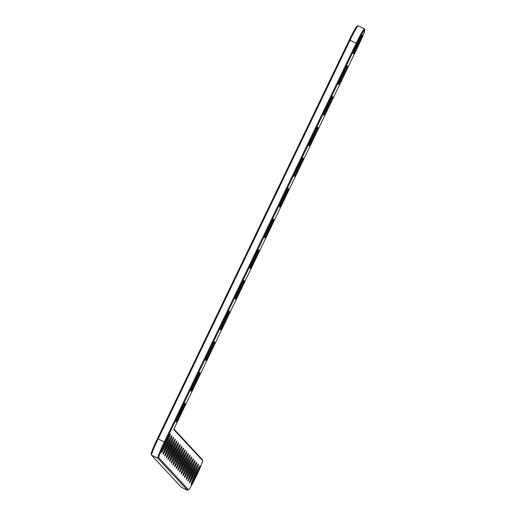 <?xml version="1.0" encoding="UTF-8"?>
<svg xmlns="http://www.w3.org/2000/svg" width="516" height="516" viewBox="0 0 516 516"><rect width="100%" height="100%" fill="white"/><g stroke="black" fill="none" stroke-linecap="round" stroke-linejoin="round"><path stroke-width="0.77" d="M173.699 429.435L202.595 460.601A16.209 1.077 -64.4 0 1 202.62 460.646A16.209 1.077 -64.4 0 1 196.538 475.662A16.209 1.077 -64.4 0 1 188.65 489.813A16.209 1.077 -64.4 0 1 188.546 489.8L158.857 457.782A16.209 1.077 -64.4 0 1 165.101 442.341L356.988 43.621A16.209 1.077 -64.4 0 1 364.825 29.915A16.209 1.077 -64.4 0 1 358.562 45.318L173.699 429.435M170.37 433.859A10.352 0.684 -64.4 0 1 166.294 443.915A10.352 0.684 -64.4 0 1 161.379 452.48A10.352 0.684 -64.4 0 1 165.268 442.889A10.352 0.684 -64.4 0 1 170.306 433.853A10.352 0.684 -64.4 0 1 170.37 433.859M185.134 403.19A10.352 0.684 -64.4 0 1 181.058 413.245A10.352 0.684 -64.4 0 1 176.143 421.811A10.352 0.684 -64.4 0 1 180.026 412.22A10.352 0.684 -64.4 0 1 185.07 403.183A10.352 0.684 -64.4 0 1 185.134 403.19M172.022 435.639A10.352 0.684 -64.4 0 1 167.945 445.695A10.352 0.684 -64.4 0 1 163.03 454.261A10.352 0.684 -64.4 0 1 166.913 444.669A10.352 0.684 -64.4 0 1 171.957 435.633A10.352 0.684 -64.4 0 1 172.022 435.639M173.673 437.42A10.352 0.684 -64.4 0 1 169.596 447.469A10.352 0.684 -64.4 0 1 164.681 456.034A10.352 0.684 -64.4 0 1 168.564 446.45A10.352 0.684 -64.4 0 1 173.608 437.407A10.352 0.684 -64.4 0 1 173.673 437.42M199.892 372.52A10.352 0.684 -64.4 0 1 195.816 382.575A10.352 0.684 -64.4 0 1 190.901 391.141A10.352 0.684 -64.4 0 1 194.79 381.55A10.352 0.684 -64.4 0 1 199.827 372.513A10.352 0.684 -64.4 0 1 199.892 372.52M214.656 341.85A10.352 0.684 -64.4 0 1 210.58 351.906A10.352 0.684 -64.4 0 1 205.665 360.471A10.352 0.684 -64.4 0 1 209.548 350.88A10.352 0.684 -64.4 0 1 214.591 341.844A10.352 0.684 -64.4 0 1 214.656 341.85M175.317 439.2A10.352 0.684 -64.4 0 1 171.241 449.249A10.352 0.684 -64.4 0 1 166.333 457.815A10.352 0.684 -64.4 0 1 170.215 448.223A10.352 0.684 -64.4 0 1 175.253 439.187A10.352 0.684 -64.4 0 1 175.317 439.2M176.969 440.974A10.352 0.684 -64.4 0 1 172.892 451.029A10.352 0.684 -64.4 0 1 167.977 459.595A10.352 0.684 -64.4 0 1 171.867 450.004A10.352 0.684 -64.4 0 1 176.904 440.967A10.352 0.684 -64.4 0 1 176.969 440.974M229.414 311.18A10.352 0.684 -64.4 0 1 225.337 321.236A10.352 0.684 -64.4 0 1 220.422 329.801A10.352 0.684 -64.4 0 1 224.312 320.21A10.352 0.684 -64.4 0 1 229.349 311.167A10.352 0.684 -64.4 0 1 229.414 311.18M244.178 280.51A10.352 0.684 -64.4 0 1 240.101 290.56A10.352 0.684 -64.4 0 1 235.186 299.125A10.352 0.684 -64.4 0 1 239.069 289.541A10.352 0.684 -64.4 0 1 244.113 280.498A10.352 0.684 -64.4 0 1 244.178 280.51M258.935 249.841A10.352 0.684 -64.4 0 1 254.859 259.89A10.352 0.684 -64.4 0 1 249.944 268.455A10.352 0.684 -64.4 0 1 253.833 258.864A10.352 0.684 -64.4 0 1 258.871 249.828A10.352 0.684 -64.4 0 1 258.935 249.841M178.62 442.754A10.352 0.684 -64.4 0 1 174.543 452.809A10.352 0.684 -64.4 0 1 169.629 461.375A10.352 0.684 -64.4 0 1 173.511 451.784A10.352 0.684 -64.4 0 1 178.555 442.747A10.352 0.684 -64.4 0 1 178.62 442.754M180.271 444.534A10.352 0.684 -64.4 0 1 176.195 454.583A10.352 0.684 -64.4 0 1 171.28 463.149A10.352 0.684 -64.4 0 1 175.163 453.558A10.352 0.684 -64.4 0 1 180.2 444.521A10.352 0.684 -64.4 0 1 180.271 444.534M181.916 446.314A10.352 0.684 -64.4 0 1 177.839 456.363A10.352 0.684 -64.4 0 1 172.925 464.929A10.352 0.684 -64.4 0 1 176.814 455.338A10.352 0.684 -64.4 0 1 181.851 446.301A10.352 0.684 -64.4 0 1 181.916 446.314M183.567 448.088A10.352 0.684 -64.4 0 1 179.491 458.143A10.352 0.684 -64.4 0 1 174.576 466.709A10.352 0.684 -64.4 0 1 178.459 457.118A10.352 0.684 -64.4 0 1 183.502 448.082A10.352 0.684 -64.4 0 1 183.567 448.088M273.699 219.171A10.352 0.684 -64.4 0 1 269.623 229.22A10.352 0.684 -64.4 0 1 264.708 237.786A10.352 0.684 -64.4 0 1 268.591 228.195A10.352 0.684 -64.4 0 1 273.635 219.158A10.352 0.684 -64.4 0 1 273.699 219.171M288.457 188.501A10.352 0.684 -64.4 0 1 284.38 198.55A10.352 0.684 -64.4 0 1 279.466 207.116A10.352 0.684 -64.4 0 1 283.355 197.525A10.352 0.684 -64.4 0 1 288.392 188.488A10.352 0.684 -64.4 0 1 288.457 188.501M303.221 157.832A10.352 0.684 -64.4 0 1 299.145 167.881A10.352 0.684 -64.4 0 1 294.23 176.446A10.352 0.684 -64.4 0 1 298.113 166.855A10.352 0.684 -64.4 0 1 303.15 157.819A10.352 0.684 -64.4 0 1 303.221 157.832M317.979 127.155A10.352 0.684 -64.4 0 1 313.902 137.211A10.352 0.684 -64.4 0 1 308.987 145.776A10.352 0.684 -64.4 0 1 312.877 136.185A10.352 0.684 -64.4 0 1 317.914 127.149A10.352 0.684 -64.4 0 1 317.979 127.155M332.743 96.486A10.352 0.684 -64.4 0 1 328.666 106.541A10.352 0.684 -64.4 0 1 323.751 115.107A10.352 0.684 -64.4 0 1 327.634 105.516A10.352 0.684 -64.4 0 1 332.672 96.479A10.352 0.684 -64.4 0 1 332.743 96.486M347.5 65.816A10.352 0.684 -64.4 0 1 343.424 75.871A10.352 0.684 -64.4 0 1 338.509 84.437A10.352 0.684 -64.4 0 1 342.392 74.846A10.352 0.684 -64.4 0 1 347.436 65.809A10.352 0.684 -64.4 0 1 347.5 65.816M362.264 35.146A10.352 0.684 -64.4 0 1 358.188 45.202A10.352 0.684 -64.4 0 1 353.273 53.767A10.352 0.684 -64.4 0 1 357.156 44.176A10.352 0.684 -64.4 0 1 362.193 35.14A10.352 0.684 -64.4 0 1 362.264 35.146M185.218 449.868A10.352 0.684 -64.4 0 1 181.142 459.924A10.352 0.684 -64.4 0 1 176.227 468.489A10.352 0.684 -64.4 0 1 180.11 458.898A10.352 0.684 -64.4 0 1 185.147 449.862A10.352 0.684 -64.4 0 1 185.218 449.868M186.863 451.648A10.352 0.684 -64.4 0 1 182.787 461.697A10.352 0.684 -64.4 0 1 177.872 470.263A10.352 0.684 -64.4 0 1 181.761 460.672A10.352 0.684 -64.4 0 1 186.798 451.635A10.352 0.684 -64.4 0 1 186.863 451.648M188.514 453.429A10.352 0.684 -64.4 0 1 184.438 463.478A10.352 0.684 -64.4 0 1 179.523 472.043A10.352 0.684 -64.4 0 1 183.406 462.452A10.352 0.684 -64.4 0 1 188.45 453.416A10.352 0.684 -64.4 0 1 188.514 453.429M190.165 455.202A10.352 0.684 -64.4 0 1 186.089 465.258A10.352 0.684 -64.4 0 1 181.174 473.823A10.352 0.684 -64.4 0 1 185.057 464.232A10.352 0.684 -64.4 0 1 190.101 455.196A10.352 0.684 -64.4 0 1 190.165 455.202M191.81 456.983A10.352 0.684 -64.4 0 1 187.734 467.038A10.352 0.684 -64.4 0 1 182.819 475.604A10.352 0.684 -64.4 0 1 186.708 466.012A10.352 0.684 -64.4 0 1 191.746 456.97A10.352 0.684 -64.4 0 1 191.81 456.983M193.461 458.763A10.352 0.684 -64.4 0 1 189.385 468.812A10.352 0.684 -64.4 0 1 184.47 477.377A10.352 0.684 -64.4 0 1 188.353 467.786A10.352 0.684 -64.4 0 1 193.397 458.75A10.352 0.684 -64.4 0 1 193.461 458.763M195.113 460.543A10.352 0.684 -64.4 0 1 191.036 470.592A10.352 0.684 -64.4 0 1 186.121 479.158A10.352 0.684 -64.4 0 1 190.004 469.566A10.352 0.684 -64.4 0 1 195.048 460.53A10.352 0.684 -64.4 0 1 195.113 460.543M196.757 462.317A10.352 0.684 -64.4 0 1 192.681 472.372A10.352 0.684 -64.4 0 1 187.772 480.938A10.352 0.684 -64.4 0 1 191.655 471.347A10.352 0.684 -64.4 0 1 196.693 462.31A10.352 0.684 -64.4 0 1 196.757 462.317M198.408 464.097A10.352 0.684 -64.4 0 1 194.332 474.146A10.352 0.684 -64.4 0 1 189.417 482.718A10.352 0.684 -64.4 0 1 193.306 473.127A10.352 0.684 -64.4 0 1 198.344 464.084A10.352 0.684 -64.4 0 1 198.408 464.097M200.06 465.877A10.352 0.684 -64.4 0 1 195.983 475.926A10.352 0.684 -64.4 0 1 191.068 484.492A10.352 0.684 -64.4 0 1 194.951 474.901A10.352 0.684 -64.4 0 1 199.995 465.864A10.352 0.684 -64.4 0 1 200.06 465.877M173.911 428.99L202.214 459.511A17.022 1.129 -64.4 0 1 202.246 459.562L202.62 460.646M188.65 489.813L187.566 490.2A17.022 1.129 -64.4 0 1 187.482 490.2A17.022 1.129 -64.4 0 1 187.456 490.181L157.767 458.169A17.022 1.129 -64.4 0 1 164.327 441.941L356.214 43.228A17.022 1.129 -64.4 0 1 364.393 28.767A17.022 1.129 -64.4 0 1 364.444 28.832L364.825 29.915M168.848 435.962A9.533 0.632 -64.4 0 1 162.108 450.017M183.606 405.292A9.533 0.632 -64.4 0 1 176.872 419.347M170.493 437.742A9.533 0.632 -64.4 0 1 163.759 451.797M172.144 439.522A9.533 0.632 -64.4 0 1 165.41 453.577M198.37 374.622A9.533 0.632 -64.4 0 1 191.63 388.677M213.127 343.953A9.533 0.632 -64.4 0 1 206.394 358.007M173.795 441.296A9.533 0.632 -64.4 0 1 167.061 455.357M175.44 443.076A9.533 0.632 -64.4 0 1 168.706 457.131M227.891 313.283A9.533 0.632 -64.4 0 1 221.151 327.338M242.649 282.613A9.533 0.632 -64.4 0 1 235.915 296.668M257.413 251.937A9.533 0.632 -64.4 0 1 250.673 265.998M177.091 444.857A9.533 0.632 -64.4 0 1 170.357 458.911M178.742 446.63A9.533 0.632 -64.4 0 1 172.009 460.691M180.394 448.41A9.533 0.632 -64.4 0 1 173.653 462.471M182.038 450.191A9.533 0.632 -64.4 0 1 175.305 464.245M272.171 221.267A9.533 0.632 -64.4 0 1 265.437 235.328M286.928 190.597A9.533 0.632 -64.4 0 1 280.194 204.659M301.692 159.928A9.533 0.632 -64.4 0 1 294.959 173.989M316.45 129.258A9.533 0.632 -64.4 0 1 309.716 143.313M331.214 98.588A9.533 0.632 -64.4 0 1 324.48 112.643M345.972 67.918A9.533 0.632 -64.4 0 1 339.238 81.973M360.736 37.249A9.533 0.632 -64.4 0 1 354.002 51.303M183.69 451.971A9.533 0.632 -64.4 0 1 176.956 466.025M185.341 453.745A9.533 0.632 -64.4 0 1 178.6 467.806M186.986 455.525A9.533 0.632 -64.4 0 1 180.252 469.586M188.637 457.305A9.533 0.632 -64.4 0 1 181.903 471.36M190.288 459.085A9.533 0.632 -64.4 0 1 183.548 473.14M191.933 460.859A9.533 0.632 -64.4 0 1 185.199 474.92M193.584 462.639A9.533 0.632 -64.4 0 1 186.85 476.694M195.235 464.419A9.533 0.632 -64.4 0 1 188.501 478.474M196.88 466.2A9.533 0.632 -64.4 0 1 190.146 480.254M198.531 467.973A9.533 0.632 -64.4 0 1 191.797 482.034M181.322 487.239A17.022 1.129 -64.4 0 1 181.29 487.233A17.022 1.129 -64.4 0 1 181.264 487.214L151.581 455.202A17.022 1.129 -64.4 0 1 151.556 455.157A17.022 1.129 -64.4 0 1 158.135 438.981L350.022 40.261A17.022 1.129 -64.4 0 1 358.123 25.8A17.022 1.129 -64.4 0 1 358.207 25.8L364.393 28.767M151.201 454.112A16.209 1.077 -64.4 0 1 151.175 454.067A16.209 1.077 -64.4 0 1 157.438 438.671L349.332 39.951A16.209 1.077 -64.4 0 1 357.04 26.187L358.123 25.8M202.214 459.511L202.595 460.601M181.264 487.214L187.456 490.181L188.546 489.8M349.332 39.951L356.988 43.621M151.581 455.202L157.767 458.169L158.857 457.782M157.438 438.671L165.101 442.341M181.29 487.233L187.482 490.2M151.175 454.067L151.556 455.157"/></g></svg>

